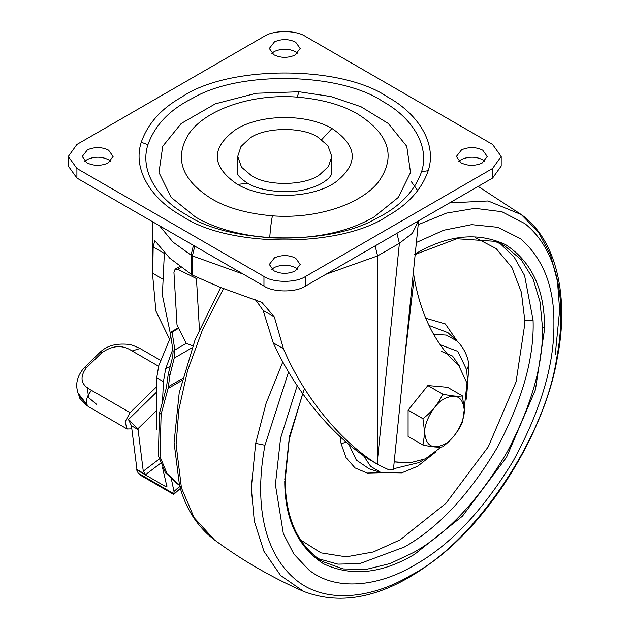 <?xml version="1.0" encoding="UTF-8"?>
<svg xmlns="http://www.w3.org/2000/svg" width="630" height="630" viewBox="0 0 630 630"><rect width="100%" height="100%" fill="white"/><g stroke="black" fill="none" stroke-linecap="round" stroke-linejoin="round"><path stroke-width="0.94" d="M155.901 411.217L137.742 428.928L138.088 429.613L131.434 425.77L136.962 469.531L136.592 469.815L138.246 473.177L140.718 475.39L173.581 494.361L174.069 493.857L173.998 491.495L171.518 479.69M138.088 429.613L143.27 471.201L159.232 459.073M160.611 463.231L145.695 474.571L136.962 469.531M145.695 474.571L143.27 471.201M158.618 366.274L132.095 350.965C122.661 344.657 112.581 345.24 101.839 352.713L86.121 368.046C79.246 377.74 81.073 385.206 91.618 390.435L130.064 412.634L125.079 421.911L127.134 429.006L131.733 428.896M96.618 404.334L88.523 397.554L87.381 387.702M137.742 428.928L128.496 419.493L155.98 392.695M131.434 425.77L128.496 419.493M130.82 421.305L128.52 419.974M162.556 467.704L166.95 486.73L165.54 486.525L136.592 469.815M171.092 479.304L171.265 480.068M156.854 429.825L156.72 377.779L163.414 381.646L162.571 400.672M130.064 412.634L156.185 387.166M78.396 394.034L79.301 396.538L86.846 404.476L78.151 393.309M163.414 381.646L165.682 368.763L172.809 349.296M170.817 336.491L158.768 365.683L156.72 377.779M401.656 462.53L394.191 461.916M441.409 351.398L452.56 356.068L459.821 366.66M440.165 344.728L457.845 351.375L466.649 369.794L467.397 379.102L467.153 384.765M424.006 459.498L419.226 462.53L393.498 468.791M416.391 242.479L443.819 230.202L471.665 224.65L497.944 227.312L520.545 238.707C543.265 258.615 554.384 287.004 553.912 323.875C554.392 364.636 540.792 410.39 513.127 461.121C483.021 510.458 450.198 545.108 414.658 565.071C378.906 586.475 336.018 591.861 308.763 569.843L293.863 554.03L283.342 533.626L275.397 484.675L280.563 438.307L297.21 385.67M192.764 345.799L186.283 343.374L177.022 324.986L173.935 272.184L175.14 269.152L179.456 266.663M180.715 267.6L177.794 269.293L175.14 269.152M177.794 269.293L196.45 278.555L199.419 329.23M197.544 277.925L196.45 278.555M174.219 358.1L169.927 375.197L168.226 374.212L172.738 356.47L173.124 351.304L170.195 332.467L172.092 332.065L174.872 349.965L174.219 358.1L192.016 347.823M179.456 485.076L167.076 473.602L160.028 456.719L161.115 414.217L168.1 388.482L169.927 375.197M178.723 484.667L177.061 483.706L165.414 472.642L158.366 455.758L159.453 413.256L166.43 387.521L168.226 374.212M178.408 327.734L170.195 332.467M178.676 328.261L172.092 332.065M299.116 91.775L330.813 96.54L361.1 106.785L388.285 123.488L406.752 146.286L410.532 172.549L398.255 197.458L374.125 216.948L368.503 220.004C342.145 233.628 309.204 239.557 269.695 237.801C238.951 235.092 214.176 228.139 195.379 216.948L171.25 197.458L158.973 172.549L162.745 146.286L181.22 123.488L215.342 103.832L256.142 93.271L299.116 91.775L297.084 97.099C251.968 93.547 205.152 109.51 188.756 134.032C173.927 158.232 181.519 179.802 211.515 198.749C226.918 207.916 247.22 213.617 272.412 215.838C315.465 219.185 360.297 204.9 378.331 182.086C396.294 156.98 389.513 134.347 357.982 114.188C342.578 105.021 322.276 99.327 297.084 97.099M460.9 162.768C467.688 166.052 474.729 166.17 482.037 163.146L487.242 156.468L482.722 150.168C475.941 146.892 468.893 146.766 461.585 149.798L456.38 156.468L460.9 162.768M484.816 161.272L482.722 159.768C475.941 156.492 468.893 156.366 461.585 159.398L458.813 161.272M273.837 270.766C280.626 274.05 287.674 274.168 294.974 271.144L300.179 264.466L295.659 258.166C288.879 254.89 281.83 254.764 274.523 257.796L269.317 264.466L273.837 270.766M297.754 269.27L295.659 267.766C288.879 264.49 281.83 264.364 274.523 267.396L271.75 269.27M86.775 162.768C93.563 166.052 100.611 166.17 107.911 163.146L113.116 156.468L108.604 150.168C101.816 146.892 94.768 146.766 87.46 149.798L82.254 156.468L86.775 162.768M110.691 161.272L108.604 159.768C101.816 156.492 94.768 156.366 87.46 159.398L84.688 161.272M273.837 54.771C280.626 58.047 287.674 58.173 294.974 55.141L300.179 48.471L295.659 42.171C288.879 38.895 281.83 38.769 274.523 41.8L269.317 48.471L273.837 54.771M297.754 53.274L295.659 51.77C288.879 48.494 281.83 48.368 274.523 51.4L271.75 53.274M68.292 156.468L68.292 166.068L76.907 178.07L263.962 286.067C273.318 292.541 296.179 292.541 305.534 286.067L492.597 178.07L501.204 166.068L501.204 156.468L492.597 144.467L305.534 36.469C296.179 29.996 273.318 29.996 263.962 36.469L76.907 144.467L68.292 156.468L76.907 168.47L263.962 276.468C273.318 282.941 296.179 282.941 305.534 276.468L492.597 168.47L501.204 156.468M249.527 138.474C263.545 127.228 302.274 126.307 318.008 137.269L327.915 145.688L331.782 156.468L328.521 166.399L319.977 174.463C305.959 185.716 267.222 186.63 251.496 175.668L241.589 167.257L237.723 156.468L240.975 146.538L249.527 138.474M417.769 190.614L411.146 181.432M170.407 333.821L162.375 295.131L164.398 252.299M375.126 245.889L377.591 255.906L377.268 464.145C343.854 443.937 305.148 399.932 283.445 348.752L274.326 316.906L261.859 302.392L220.461 287.438L192.394 275.113L169.738 258.15L154.783 240.573L153.161 246.952L152.728 275.971L155.909 311.078L169.376 338.735M394.207 461.829L409.839 462.869L425.368 458.837L441.315 446.985M464.208 408.705L466.988 383.174L458.798 365.691C435.85 345.256 420.99 315.929 414.201 277.712L404.436 360.675M396.924 233.305L399.389 243.322L377.591 255.906L326.009 274.247M418.541 220.823L412.414 233.257L399.389 243.322L377.591 458.845M413.382 272.176L414.201 277.712M255.016 298.982L263.143 310.448L273.239 342.862C296.486 393.986 335.207 438.102 368.928 459.27L378.984 465.153L389.238 469.996L393.419 469.602L418.58 220.799M377.268 464.145L378.984 465.153M444.481 398.688C434.645 403.334 423.754 422.328 424.738 433.07C426.077 445.969 432.652 449.71 444.481 444.292C454.317 439.645 465.2 420.651 464.223 409.909C462.885 397.01 456.309 393.27 444.481 398.688M427.872 385.552L408.098 410.154L408.098 436.44L422.982 445.048C431.881 446.969 438.448 447.56 442.701 446.812L442.733 446.788C451.631 439.929 458.207 431.747 462.452 422.265L464.231 409.902L462.475 395.923L447.591 387.316L427.872 385.552L442.733 394.136C451.6 396.057 458.175 396.64 462.452 395.9M422.958 445.024L424.722 433.07L422.958 418.737L408.098 410.154M442.733 394.136L427.833 385.576M408.114 410.106L422.982 418.682C431.849 411.863 438.417 403.688 442.701 394.159M408.098 436.44L422.982 445.048M91.618 390.435C87.389 395.152 85.798 399.829 86.846 404.476L88.68 406.799L127.134 428.998M160.319 360.202L140.041 348.492L132.095 350.965M165.54 486.525L166.934 485.289M174.069 493.857L138.246 473.177M86.121 368.046L84.2 367.723C76.868 376.197 74.938 384.954 78.388 394.002M101.839 352.713L99.918 352.398L84.192 367.723M169.919 366.518L165.682 368.763M173.998 491.495L179.778 486.265M466.649 369.794L468.972 364.833C467.531 355.375 463.538 347.429 456.994 340.995L446.387 335.081L433.613 334.325M436.086 451.734L417.595 466.287L401.712 472.862L381.024 472.579L370.653 466.397L363.62 455.805M381.024 472.579L369.282 468.909L356.312 460.073L349.02 444.63M428.975 325.434L447.946 332.656L456.994 340.995M381.441 472.713L367.259 473.059L355.029 467.933L346.098 457.711L341.137 443.796L346.083 442.102M341.137 443.796L340.168 436.748M425.73 318.205L445.331 323.914L457.317 341.295M475.059 237.51L496.18 248.59L511.899 267.506L521.372 292.257L524.774 320.276L524.814 323.875L516.057 381.93L488.289 446.788L446.009 503.26L400.105 539.871L373.338 551.967L346.185 556.849L320.977 552.856L300.1 539.642M499.96 243.369L514.253 257.237L524.577 275.515L533.082 320.158L524.774 320.276M533.082 320.158C534.405 357.131 522.624 399.325 497.739 446.733C469.523 494.432 438.37 527.877 404.263 547.076L359.793 563.606L337.916 564.141L317.961 558.597M495.385 240.447L504.74 245.842L521.215 259.67L533.098 278.948L540.083 302.109L542.469 327.411C543.351 364.061 531.555 405.633 507.087 452.135C478.879 499.826 447.725 533.279 413.619 552.471L390.167 563.527L366.18 569.41L343.098 568.929L322.497 561.495C298.1 545.84 285.666 518.852 285.193 480.533L289.257 439.189L302.699 393.592M284.76 479.934L289.414 436.755L304.44 388.505M542.469 327.411L544.548 327.395L544.556 329.269L535.437 389.75L506.512 457.309L462.475 516.135L414.658 554.274C381.843 573.733 351.445 576.891 323.474 563.755C297.667 546.785 284.76 519.246 284.76 481.147M414.658 254.268C447.465 234.809 477.863 231.651 505.835 244.786C531.641 261.757 544.548 289.296 544.548 327.395M418.186 224.697L446.536 213.105L475.044 208.349L501.819 211.719L524.908 223.618C558.574 250.858 567.315 302.156 556.605 358.84C544.107 441.835 470.964 545.052 410.791 575.324C372.267 598.398 326.057 604.194 296.675 580.466C263.009 553.219 254.268 501.929 264.978 445.245L288.572 372.054M556.605 358.84L557.361 357.683C568.953 299.596 557.889 240.676 521.278 214.578L538.398 232.013L550.518 254.827L557.487 281.389L559.668 309.96L555.29 354.588M449.536 202.931L488.085 200.962L521.278 214.578L478.186 186.393M264.978 445.245L255.678 443.363L266.049 403.483L282.791 361.99M557.361 357.683C545.352 430.062 491.022 521.112 428.92 564.401C383.835 597.059 342.09 606.084 303.684 591.46L280.618 575.505L263.946 551.313L254.307 521.223L251.299 487.99L255.678 443.363M181.448 487.943L179.495 485.234C185.496 508.315 197.166 526.554 214.499 539.973L194.158 517.742L181.448 487.943L176.116 444.583L178.833 409.736L187.543 370.7L202.639 329.419L223.697 288.477M161.115 414.217L159.453 413.256M186.283 343.374L174.872 349.965M182.487 378.543L168.438 386.655M182.007 380.449L168.1 388.482M321.678 139.655L331.947 128.528L332.553 128.866C357.895 146.357 358.753 164.233 335.121 182.503C311.078 198.891 263.458 199.82 237.549 184.417L236.943 184.07C211.223 166.178 210.735 148.066 235.502 129.733C259.851 113.967 306.44 113.384 331.947 128.528M237.723 173.274C238.479 173.045 234.462 174.329 247.645 183.283L237.549 184.417M269.695 237.801C270.412 228.619 271.317 221.303 272.412 215.838M376.724 218.24C329.939 246.204 228.721 243.676 186.598 214.885C158.138 199.269 139.301 171.139 147.932 144.687C155.004 124.953 169.95 109.455 192.772 98.193C239.565 70.237 340.783 72.757 382.906 101.548C411.358 117.164 430.195 145.302 421.565 171.746C414.501 191.488 399.554 206.986 376.724 218.24M421.565 171.746L428.235 170.659C421.753 189.307 408.24 204.388 387.686 215.901C341.358 247.96 228.139 247.96 181.81 215.901C151.972 199.521 132.213 170.021 141.27 142.278C147.743 123.638 161.264 108.557 181.81 97.044C228.139 64.977 341.358 64.977 387.686 97.044C417.533 113.416 437.283 142.923 428.235 170.659M147.932 144.687L141.27 142.278M76.907 178.07L76.907 168.47M263.962 286.067L263.962 276.468M492.597 178.07L492.597 168.47M305.534 286.067L305.534 276.468M162.942 279.184L152.736 273.286M194.757 246.109L192.394 255.906L191.079 255.15L172.904 242.014L159.555 225.792M243.251 274.105L192.394 255.906L192.394 275.113M193.441 245.353L191.079 255.15L191.079 274.349M164.351 253.41L153.161 246.952M274.326 316.906L263.143 310.448M283.445 348.752L273.239 342.862M88.68 406.799C82.38 402.153 79.262 398.727 79.301 396.538M140.041 348.492C133.977 345.634 129.874 344.232 127.725 344.303C115.692 343.255 106.423 345.957 99.918 352.398M173.801 494.329L180.393 488.392M466.476 399.097L468.972 364.833M313.142 556.101L322.497 561.495M504.732 245.842L494.991 241.329L456.86 238.746L415.178 254.473M303.684 591.46C272.05 577.6 242.322 560.44 214.499 539.965M220.673 287.508L195.15 339.562L179.211 392.805L174.069 442.63L179.495 485.234M331.782 173.274C332.246 173.376 331.435 174.833 329.332 177.629C324.371 182.448 317.772 186.015 309.519 188.338C290.005 194.812 259.812 191.197 247.645 183.283M237.723 156.468L237.723 174.951M331.782 156.468L331.782 174.951M152.728 221.847L152.728 275.971"/></g></svg>
